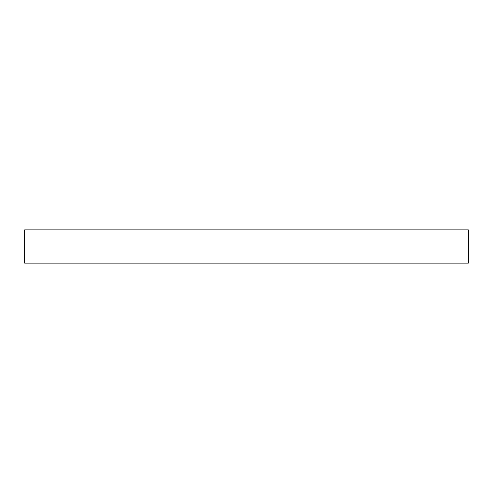 <?xml version="1.0" encoding="UTF-8"?>
<svg xmlns="http://www.w3.org/2000/svg" width="493" height="493" viewBox="0 0 493 493"><rect width="100%" height="100%" fill="white"/><g stroke="black" fill="none" stroke-linecap="round" stroke-linejoin="round"><path stroke-width="0.74" d="M468.35 263.139L24.65 263.139L24.65 229.861L468.35 229.861L468.35 263.139"/></g></svg>
